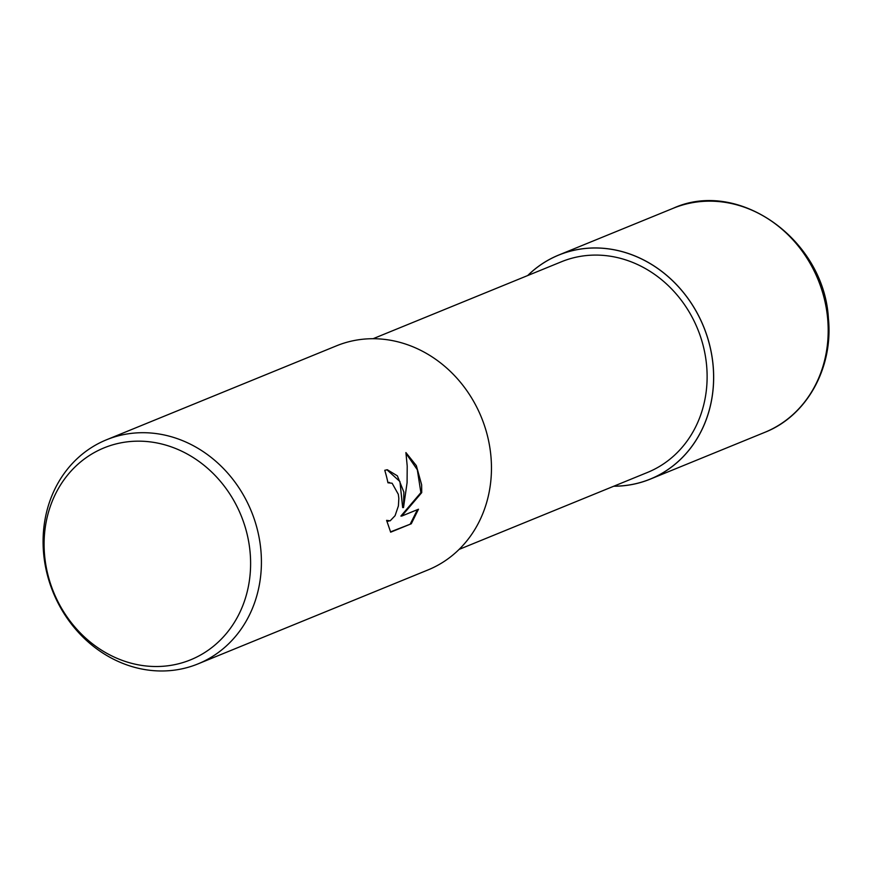 <?xml version="1.0" encoding="UTF-8"?>
<svg xmlns="http://www.w3.org/2000/svg" width="872" height="872" viewBox="0 0 872 872"><rect width="100%" height="100%" fill="white"/><g stroke="black" fill="none" stroke-linecap="round" stroke-linejoin="round"><path stroke-width="1.31" d="M713.1 365.695A120.99 107.016 67.8 0 1 613.866 486.173A120.99 107.016 67.8 0 0 713.1 365.695A120.99 107.016 67.8 0 0 641.607 258.984A120.99 107.016 67.8 0 0 527.8 275.498A120.99 107.016 67.8 0 1 641.607 258.984A120.99 107.016 67.8 0 1 713.1 365.695M373.042 338.728L561.459 261.753A113.785 100.662 67.8 0 1 706.636 365.782A113.785 100.662 67.8 0 1 647.525 472.428L459.108 549.404M403.856 492.048L403.518 507.559L407.082 482.663L407.213 466.073L405.916 452.579L416.326 465.626L421.634 484.788L421.732 492.615L401.763 516.061L418.473 509.226L411.29 523.767L390.667 532.182L386.601 520.344L390.166 520.835L395.081 515.69L398.406 505.934L398.831 498.37L398.319 494.315L392.128 483.241L387.942 482.783A121.034 107.06 -112.2 0 0 384.759 470.291L387.353 469.757L397.36 475.84L403.856 492.048M260.902 550.45A121.034 107.06 67.8 0 1 198.02 663.886A121.034 107.06 67.8 0 1 43.6 553.23A121.034 107.06 67.8 0 1 106.482 439.793A121.034 107.06 67.8 0 1 260.902 550.45M106.482 439.793L336.527 345.813A121.034 107.06 67.8 0 1 490.947 456.47A121.034 107.06 67.8 0 1 428.076 569.907L198.02 663.886M250.122 552.521A114.483 101.272 67.8 0 1 157.407 666.513A114.483 101.272 67.8 0 1 44.581 555.159A114.483 101.272 67.8 0 1 137.296 441.167A114.483 101.272 67.8 0 1 250.122 552.521M387.887 482.543L389.054 482.488M386.917 469.768L399.943 481.562L402.657 507.569L403.518 507.559M401.763 516.061L400.891 516.071L420.882 492.626L421.732 492.615M420.882 492.626L417.317 469.746L406.036 453.418M390.493 531.898L411.29 523.767M410.385 523.778L417.459 509.64M388.334 521.118L386.721 520.944M527.691 275.541A121.034 107.06 67.8 0 1 558.712 255.049A121.034 107.06 67.8 0 1 713.143 365.695A121.034 107.06 67.8 0 1 650.261 479.131A121.034 107.06 67.8 0 1 613.757 486.227M558.712 255.049L673.26 208.255A121.034 107.06 67.8 0 1 827.681 318.901A121.034 107.06 67.8 0 1 764.809 432.338L650.261 479.131M389.479 482.456L388.618 482.467M388.77 521.14L387.898 521.151M673.26 208.255C738.639 178.357 824.214 239.789 828.4 318.345C833.479 367.712 806.829 415.922 764.809 432.338"/></g></svg>
